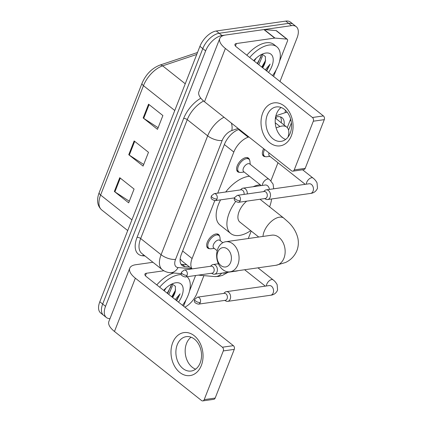 <?xml version="1.0" encoding="UTF-8"?>
<svg xmlns="http://www.w3.org/2000/svg" width="422" height="422" viewBox="0 0 422 422"><rect width="100%" height="100%" fill="white"/><g stroke="black" fill="none" stroke-linecap="round" stroke-linejoin="round"><path stroke-width="0.63" d="M239.67 172.345A8.683 4.679 -51.6 0 1 237.707 171.749A8.683 4.679 -51.6 0 1 238.182 163.873A8.683 4.679 -51.6 0 1 245.984 157.596A8.683 4.679 -51.6 0 1 248.5 158.144A8.683 4.679 -51.6 0 1 249.523 159.922M209.745 248.706A8.683 4.679 -51.6 0 1 207.782 248.11A8.683 4.679 -51.6 0 1 208.257 240.234A8.683 4.679 -51.6 0 1 216.059 233.957A8.683 4.679 -51.6 0 1 218.575 234.505A8.683 4.679 -51.6 0 1 219.598 236.278M265.433 156.662A8.683 4.679 -51.6 0 1 263.47 156.066A8.683 4.679 -51.6 0 1 263.666 148.686M222.23 273.097L222.568 273.129A16.279 8.772 128.4 0 0 224.388 273.066A16.279 8.772 128.4 0 0 226.746 272.454M180.078 259.704A16.279 12.918 95 0 0 180.521 259.187L181.56 260.685L191.936 268.914M276.009 118.598L286.717 127.085A16.279 8.772 128.4 0 0 280.013 126.537L276.125 127.84M214.772 200.666L192.1 258.528A16.279 8.772 128.4 0 0 192.131 268.883M248.88 136.96L248.215 137.182A16.279 8.772 128.4 0 0 233.825 152.047L217.72 193.144M287.973 137.176A16.279 8.772 128.4 0 0 286.717 127.085M248.289 238.525L251.211 231.066M270.861 180.927L277.987 162.734M109.994 318.642A16.279 8.772 -51.6 0 1 106.391 317.523A16.279 8.772 -51.6 0 1 105.537 306.33L205.646 50.877A16.279 8.772 -51.6 0 1 222.019 35.532L291.512 25.647A16.279 8.772 -51.6 0 1 296.228 26.67A16.279 8.772 -51.6 0 1 297.083 37.869L279.986 81.504M203.91 275.624L196.974 293.316A16.279 8.772 -51.6 0 1 184.878 307.195M296.228 26.67L290.5 22.129A16.279 8.772 -51.6 0 0 285.784 21.1L216.291 30.991A16.279 8.772 -51.6 0 0 199.917 46.336L99.808 301.783A16.279 8.772 -51.6 0 0 100.663 312.982L103.527 315.25A16.279 8.772 -51.6 0 1 102.673 304.056L202.782 48.609A16.279 8.772 -51.6 0 1 219.155 33.264L288.648 23.374A16.279 8.772 -51.6 0 1 293.364 24.402A16.279 8.772 -51.6 0 0 288.648 23.374L219.155 33.264A16.279 8.772 -51.6 0 0 202.782 48.609L102.673 304.056A16.279 8.772 -51.6 0 0 103.527 315.25L106.391 317.523M239.248 129.322L238.841 129.459A16.279 8.772 128.4 0 0 224.451 144.319L181.323 254.376A16.279 8.772 128.4 0 0 182.177 265.575A16.279 8.772 128.4 0 0 185.068 266.662L189.594 267.052M284.069 124.986A16.279 8.772 128.4 0 0 282.112 117.764A16.279 8.772 128.4 0 0 275.571 117.163M280.456 116.905A16.279 8.772 -51.6 0 1 281.205 122.712M186.724 264.784L182.204 264.388A16.279 8.772 -51.6 0 1 180.969 264.156M119.753 177.694L134.08 189.056L128.678 202.84L114.351 191.477L119.753 177.694M148.56 104.181L162.887 115.549L157.485 129.332L143.158 117.965L148.56 104.181M134.159 140.937L148.486 152.3L143.084 166.083L128.757 154.721L134.159 140.937M143.712 164.485L129.296 155.111A4.341 1.804 -158.6 0 1 128.757 154.721M158.113 127.729L143.702 118.355A4.341 1.804 -158.6 0 1 143.158 117.965M129.306 201.241L114.895 191.868A4.341 1.804 -158.6 0 1 114.351 191.477M159.664 287.203A27.135 14.617 -51.6 0 1 178.912 274.785A27.135 14.617 -51.6 0 1 181.413 274.648M187.057 276.732A27.135 14.617 -51.6 0 1 182.52 305.328M163.667 290.378A17.692 9.532 -51.6 0 1 173.584 283.31A17.692 9.532 -51.6 0 1 175.779 282.777A17.692 9.532 -51.6 0 1 178.517 302.152M167.629 293.517L171.174 285.256L171.116 284.381M168.768 294.419L172.308 286.158L171.96 284.185M164.216 290.811L166.131 287.904M172.176 297.125L175.32 291.317A12.264 6.61 -51.6 0 1 172.624 297.478M176.676 300.691L180.083 293.87L175.246 299.562M175.32 291.317L175.42 286.316L172.45 284.201M156.799 284.929A27.135 14.617 -51.6 0 1 173.722 273.008M167.202 293.179L171.068 286.433M171.749 296.787L175.663 289.914M176.301 300.395L180.083 293.87M201.347 365.452A21.707 15.899 81.9 0 1 179.819 372.468A21.707 15.899 81.9 0 1 172.693 342.727A21.707 15.899 81.9 0 1 194.22 335.712A21.707 15.899 81.9 0 1 201.347 365.452M177.245 344.758A17.365 12.718 -98.1 0 0 178.485 363.036A17.365 12.718 -98.1 0 0 191.155 371.043A17.365 12.718 -98.1 0 0 200.17 362.941A17.365 12.718 -98.1 0 0 198.936 344.663A17.365 12.718 -98.1 0 0 186.26 336.656A17.365 12.718 -98.1 0 0 177.245 344.758M195.623 369.171A17.365 12.718 81.9 0 1 186.529 343.439A17.365 12.718 81.9 0 1 191.076 337.21M195.586 275.519L189.557 290.916M186.197 299.483L183.581 306.166M152.938 262.278L135.652 264.736A21.707 9.031 21.4 0 0 129.77 268.181A21.707 9.031 21.4 0 0 135.351 278.182L222.394 347.216L233.366 345.655L146.323 276.621A5.428 2.258 -158.6 0 1 144.925 274.121A5.428 2.258 -158.6 0 1 146.397 273.261L163.878 270.771M129.77 268.181L108.881 321.474A21.707 9.031 21.4 0 0 114.462 331.476L201.51 400.51A2.711 1.989 -98.1 0 0 202.792 400.9A2.711 1.989 -98.1 0 0 204.201 399.634L215.173 398.073A2.711 1.989 81.9 0 1 213.764 399.339L202.792 400.9M233.366 345.655A2.711 1.989 81.9 0 1 234.257 349.374L223.285 350.935L204.201 399.634M223.285 350.935A2.711 1.989 -98.1 0 0 222.394 347.216M234.257 349.374L215.173 398.073M230.639 262.415A9.769 7.153 -98.1 0 0 227.432 249.027A9.769 7.153 -98.1 0 0 217.741 252.187A9.769 7.153 -98.1 0 0 220.949 265.57A9.769 7.153 -98.1 0 0 230.639 262.415M217.821 248.827A15.197 11.13 81.9 0 1 225.707 241.737A15.197 11.13 81.9 0 1 236.795 248.737A15.197 11.13 81.9 0 1 237.876 264.736A15.197 11.13 81.9 0 1 229.99 271.821A15.197 11.13 81.9 0 1 218.902 264.821A15.197 11.13 81.9 0 1 217.821 248.827M253.137 186.73A29.846 16.083 -51.6 0 1 259.213 184.899A29.846 16.083 -51.6 0 1 260.253 184.783M271.583 198.978A29.846 16.083 -51.6 0 1 269.6 206.864M250.715 230.67A29.846 16.083 -51.6 0 1 239.406 235.434A29.846 16.083 -51.6 0 1 230.765 233.551A29.846 16.083 -51.6 0 1 235.634 201.579M225.686 192.01A29.846 16.083 -51.6 0 1 248.468 176.375A29.846 16.083 -51.6 0 1 249.507 176.259M246.712 201.146A15.197 8.187 128.4 0 0 239.87 222.072L258.739 237.037M230.765 233.551L220.02 225.031A29.846 16.083 -51.6 0 1 220.585 199.859M224.694 300.417L226.023 301.071A4.885 3.576 -98.1 0 0 227.685 301.361A4.885 3.576 -98.1 0 0 230.222 299.082A4.885 3.576 -98.1 0 0 228.618 292.388A4.885 3.576 -98.1 0 0 226.308 291.686A4.885 3.576 -98.1 0 0 224.794 292.43L223.702 293.432M200.286 302.505A3.529 2.585 -98.1 0 1 198.456 304.151L225.301 300.327A3.529 2.585 -98.1 0 0 227.131 298.681A3.529 2.585 -98.1 0 0 225.976 293.849A3.529 2.585 -98.1 0 0 224.304 293.343L197.459 297.167L194.674 299.372A3.529 1.466 -158.6 0 0 195.581 300.997A3.529 1.466 21.4 0 0 200.286 302.505A3.529 2.585 -98.1 0 0 200.033 298.792A3.529 2.585 -98.1 0 0 197.459 297.167M264.594 198.604L265.923 199.258A4.885 3.576 -98.1 0 0 267.585 199.548A4.885 3.576 -98.1 0 0 270.122 197.269A4.885 3.576 -98.1 0 0 268.519 190.575A4.885 3.576 -98.1 0 0 266.208 189.874A4.885 3.576 -98.1 0 0 264.694 190.617L263.602 191.62M240.187 200.693A3.529 2.585 -98.1 0 1 238.356 202.338L265.201 198.514A3.529 2.585 -98.1 0 0 267.031 196.868A3.529 2.585 -98.1 0 0 265.876 192.036A3.529 2.585 -98.1 0 0 264.204 191.53L237.359 195.354L234.574 197.559A3.529 1.466 -158.6 0 0 235.481 199.184A3.529 1.466 21.4 0 0 240.187 200.693A3.529 2.585 -98.1 0 0 239.933 196.979A3.529 2.585 -98.1 0 0 237.359 195.354M305.212 184.324L269.41 155.934A4.885 2.632 -51.6 0 1 269.025 152.938M266.883 156.726A8.139 4.384 -51.6 0 1 266.794 156.736A8.139 4.384 -51.6 0 1 264.525 156.209A8.139 4.384 -51.6 0 1 264.626 149.446M217.203 250.731L213.727 247.972A4.885 2.632 -51.6 0 1 213.991 243.547A4.885 2.632 -51.6 0 1 218.38 240.012A4.885 2.632 -51.6 0 1 219.793 240.324L222.816 242.719M211.485 273.256L212.815 273.915A4.885 3.576 -98.1 0 0 214.476 274.2A4.885 3.576 -98.1 0 0 217.362 270.449A4.885 3.576 -98.1 0 0 215.41 265.232A4.885 3.576 -98.1 0 0 213.099 264.531A4.885 3.576 -98.1 0 0 211.586 265.269L210.494 266.271M211.195 248.769A8.139 4.384 -51.6 0 1 211.105 248.78A8.139 4.384 -51.6 0 1 208.837 248.252A8.139 4.384 -51.6 0 1 209.28 240.872A8.139 4.384 -51.6 0 1 216.597 234.985A8.139 4.384 -51.6 0 1 218.955 235.497A8.139 4.384 -51.6 0 1 219.983 237.586L220.321 240.74M187.078 275.344A3.529 2.585 -98.1 0 1 185.242 276.99L212.092 273.171A3.529 2.585 -98.1 0 0 213.922 271.525A3.529 2.585 -98.1 0 0 212.762 266.693A3.529 2.585 -98.1 0 0 211.095 266.187L184.25 270.006L181.465 272.211A3.529 1.466 -158.6 0 0 182.373 273.836A3.529 1.466 21.4 0 0 187.078 275.344A3.529 2.585 -98.1 0 0 186.825 271.631A3.529 2.585 -98.1 0 0 184.25 270.006M261.255 185.575L243.652 171.617A4.885 2.632 -51.6 0 1 243.916 167.186A4.885 2.632 -51.6 0 1 248.305 163.652A4.885 2.632 -51.6 0 1 249.718 163.963L270.112 180.194L273.087 184.108L273.693 188.813M247.303 193.935A4.885 3.576 -98.1 0 0 245.335 188.871A4.885 3.576 -98.1 0 0 243.025 188.17A4.885 3.576 -98.1 0 0 241.511 188.908L240.419 189.911M241.12 172.408A8.139 4.384 -51.6 0 1 241.031 172.419A8.139 4.384 -51.6 0 1 238.762 171.891A8.139 4.384 -51.6 0 1 239.205 164.511A8.139 4.384 -51.6 0 1 246.522 158.625A8.139 4.384 -51.6 0 1 248.88 159.136A8.139 4.384 -51.6 0 1 249.908 161.225L250.246 164.38M244.058 194.4A3.529 2.585 -98.1 0 0 242.687 190.333A3.529 2.585 -98.1 0 0 241.02 189.826L214.176 193.645L211.39 195.85A3.529 1.466 -158.6 0 0 212.298 197.475A3.529 1.466 21.4 0 0 217.003 198.984A3.529 2.585 -98.1 0 0 216.75 195.275A3.529 2.585 -98.1 0 0 214.176 193.645M291.375 135.731A21.707 15.899 81.9 0 1 269.843 142.747A21.707 15.899 81.9 0 1 262.721 113.006A21.707 15.899 81.9 0 1 284.249 105.991A21.707 15.899 81.9 0 1 291.375 135.731M267.274 115.037A17.365 12.718 -98.1 0 0 268.513 133.315A17.365 12.718 -98.1 0 0 281.184 141.323A17.365 12.718 -98.1 0 0 290.199 133.22A17.365 12.718 -98.1 0 0 288.959 114.942A17.365 12.718 -98.1 0 0 276.289 106.935A17.365 12.718 -98.1 0 0 267.274 115.037M285.652 139.45A17.365 12.718 81.9 0 1 276.558 113.718A17.365 12.718 81.9 0 1 281.105 107.483M274.975 38.085A2.711 1.461 128.4 0 0 274.669 38.096L263.924 29.572A2.711 1.461 -51.6 0 1 264.225 29.561L274.975 38.085L286.807 39.109A2.711 1.461 128.4 0 1 287.292 39.293A2.711 1.461 128.4 0 1 287.435 41.156L279.58 61.195M276.225 69.762L273.604 76.445M263.924 29.572L225.68 35.015A21.707 9.031 21.4 0 0 219.799 38.455A21.707 9.031 21.4 0 0 225.38 48.461L312.422 117.495L323.394 115.934L236.352 46.9A5.428 2.258 -158.6 0 1 234.954 44.4A5.428 2.258 -158.6 0 1 236.425 43.535L274.669 38.096M264.225 29.561L276.062 30.59A2.711 1.461 -51.6 0 1 276.547 30.769L287.292 39.293M219.799 38.455L198.91 91.753A21.707 9.031 21.4 0 0 204.491 101.755L291.533 170.789A2.711 1.989 -98.1 0 0 292.815 171.179A2.711 1.989 -98.1 0 0 294.229 169.913L305.201 168.352A2.711 1.989 81.9 0 1 303.793 169.618L292.815 171.179M323.394 115.934A2.711 1.989 81.9 0 1 324.286 119.648L313.314 121.209L294.229 169.913M313.314 121.209A2.711 1.989 -98.1 0 0 312.422 117.495M324.286 119.648L305.201 168.352M249.692 57.482A27.135 14.617 -51.6 0 1 268.941 45.059A27.135 14.617 -51.6 0 1 276.795 46.773A27.135 14.617 -51.6 0 1 272.543 75.607M246.828 55.208A27.135 14.617 -51.6 0 1 266.076 42.791A27.135 14.617 -51.6 0 1 273.931 44.5L276.795 46.773M253.696 60.652A17.692 9.532 -51.6 0 1 263.613 53.589A17.692 9.532 -51.6 0 1 265.807 53.056A17.692 9.532 -51.6 0 1 268.545 72.431M257.657 63.796L261.197 55.535L261.144 54.66M258.791 64.698L262.336 56.432L261.988 54.464M254.244 61.09L256.159 58.183M262.204 67.404L265.348 61.596A12.264 6.61 -51.6 0 1 262.653 67.757M266.704 70.97L270.112 64.144L265.274 69.836M265.348 61.596L265.449 56.595L262.479 54.48M257.23 63.458L261.097 56.712M261.777 67.066L265.691 60.193M266.329 70.674L270.112 64.144M276.125 116.999A16.279 10.566 71.5 0 1 276.009 118.593M182.636 251.021L192.1 258.528M224.367 144.546L233.825 152.047M238.583 129.543L248.215 137.182M275.239 122.749L280.013 126.537M287.335 112.368A10.856 5.85 128.4 0 0 286.338 112.421A10.856 5.85 128.4 0 0 285.014 112.743L275.877 115.802M285.362 110.168A10.856 7.047 71.5 0 1 285.014 112.743M145.02 255.996L142.673 255.795A24.423 13.156 -51.6 0 1 137.055 237.37L183.644 118.487A24.423 13.156 -51.6 0 1 200.825 98.199M105.537 306.33L99.808 301.783M291.512 25.647L285.784 21.1M222.019 35.532L216.291 30.991M205.646 50.877L199.917 46.336M162.233 269.647A21.707 11.695 -51.6 0 1 161.093 254.719L140.674 238.53A21.707 11.695 128.4 0 0 141.813 253.453L162.233 269.647C164.501 271.415 167.08 272.427 169.966 272.681L181.223 273.656M238.135 128.436L231.747 130.572A10.856 5.85 128.4 0 0 222.157 140.484L175.568 259.361A10.856 4.515 -158.6 0 1 161.093 254.719L207.677 135.842L187.262 119.648L140.674 238.53A2.711 1.129 21.4 0 0 137.055 237.37M222.157 140.484A10.856 4.515 -158.6 0 1 207.677 135.842A21.707 11.695 -51.6 0 1 224.008 117.237M203.615 101.032A21.707 11.695 128.4 0 0 187.262 119.648A2.711 1.129 21.4 0 0 183.644 118.487M175.568 259.361A10.856 5.85 128.4 0 0 178.068 267.553L191.709 268.735M287.287 127.623L290.051 120.571A10.856 5.85 128.4 0 0 290.584 118.925M143.533 254.819A2.711 2.152 -85 0 0 142.673 255.795M231.409 123.103A10.856 7.047 71.5 0 1 231.747 130.572M178.068 267.553A10.856 8.614 95 0 1 169.966 272.681M290.969 120.381A10.856 4.515 -158.6 0 1 290.051 120.571M221.708 273.171A10.856 8.614 95 0 1 214.724 276.563L198.271 275.139M182.204 264.388L185.068 266.662M131.912 219.867L100.605 195.038A5.428 2.258 -158.6 0 1 99.212 192.537L142.066 83.176A5.428 2.258 21.4 0 0 143.464 85.677L100.605 195.038A21.707 11.695 128.4 0 0 101.744 209.966C97.234 205.852 96.39 200.039 99.212 192.537M142.066 83.176C145.912 74.346 151.82 68.338 159.785 65.146A5.428 3.524 71.5 0 1 162.644 65.858A21.707 11.695 128.4 0 0 143.464 85.677L174.766 110.506M196.736 54.449L162.644 65.858L185.242 83.778M134.687 141.359L129.296 155.111M120.281 178.116L114.895 191.868M149.093 104.603L143.702 118.355M135.351 278.182L114.462 331.476M146.397 273.261L145.421 275.751M260.005 199.253L283.827 218.148L288.664 222.452C293.243 226.883 296.281 232.005 297.779 237.818C298.771 242.138 298.481 246.401 296.903 250.599C294.588 256.059 290.779 260.036 285.478 262.521L276.072 265.264A15.197 11.13 -98.1 0 0 283.964 258.174A15.197 11.13 -98.1 0 0 282.877 242.181A15.197 11.13 -98.1 0 0 271.794 235.175L225.707 241.737M283.827 218.148A15.197 8.187 128.4 0 0 279.427 217.188A15.197 8.187 128.4 0 0 264.146 231.509A15.197 8.187 128.4 0 0 262.99 236.431M266.419 285.979A4.885 2.632 -51.6 0 1 266.699 284.417A4.885 2.632 -51.6 0 1 271.71 279.554A4.885 2.632 -51.6 0 1 273.124 279.865C273.234 280.023 275.286 281.216 277.143 284.665L277.581 290.035C275.803 294.456 271.858 295.147 270.623 295.247A4.885 3.576 -98.1 0 0 273.161 292.968A4.885 3.576 -98.1 0 0 273.256 292.704A4.885 3.576 -98.1 0 0 272.744 287.704A4.885 3.576 -98.1 0 0 269.247 285.578L226.308 291.686M306.319 184.166A4.885 2.632 -51.6 0 1 306.599 182.605A4.885 2.632 -51.6 0 1 311.61 177.741A4.885 2.632 -51.6 0 1 313.024 178.052C313.135 178.211 315.187 179.403 317.043 182.853L317.481 188.223C315.703 192.643 311.758 193.334 310.523 193.434A4.885 3.576 -98.1 0 0 313.061 191.155A4.885 3.576 -98.1 0 0 313.156 190.892A4.885 3.576 -98.1 0 0 312.644 185.891A4.885 3.576 -98.1 0 0 309.147 183.765L266.208 189.874M238.599 270.597L236.642 271.045A4.885 3.576 -98.1 0 0 237.539 270.75M211.39 195.85C211.67 196.51 209.027 199.089 215.167 200.629A3.529 2.585 -98.1 0 0 217.003 198.984M262.357 185.422A4.885 2.632 -51.6 0 1 262.642 183.855A4.885 2.632 -51.6 0 1 267.648 178.997A4.885 2.632 -51.6 0 1 269.062 179.303M269.431 189.42A4.885 3.576 -98.1 0 0 267.501 185.717A4.885 3.576 -98.1 0 0 265.19 185.015L243.025 188.17M225.38 48.461L204.491 101.755M236.425 43.535L235.45 46.03M286.807 39.109L276.062 30.59M214.724 276.563L218.406 276.452L222.431 275.397L228.054 272.269M288.574 130.134L291.407 122.907M159.785 65.146L197.491 52.523M101.744 209.966L127.718 230.565M276.072 265.264L229.99 271.821M272.338 235.117L271.794 235.175M198.456 304.151C192.311 302.611 194.953 300.026 194.674 299.372M257.963 267.843L273.124 279.865M244.633 269.737L265.311 286.137M270.623 295.247L227.685 301.361M238.356 202.338C232.211 200.798 234.854 198.213 234.574 197.559M302.6 169.786L313.024 178.052M269.938 156.351L266.794 156.736M264.525 156.209L262.531 154.631M310.523 193.434L267.585 199.548M185.242 276.99C179.102 275.45 181.745 272.87 181.465 272.211M218.39 263.776L213.099 264.531M218.955 235.497L216.961 233.92M236.642 271.045L214.476 274.2M214.255 248.394L211.105 248.78M208.837 248.252L206.843 246.675M248.88 159.136L246.886 157.559M244.18 172.034L241.031 172.419M238.762 171.891L236.768 170.314M215.167 200.629L234.463 197.886"/></g></svg>
